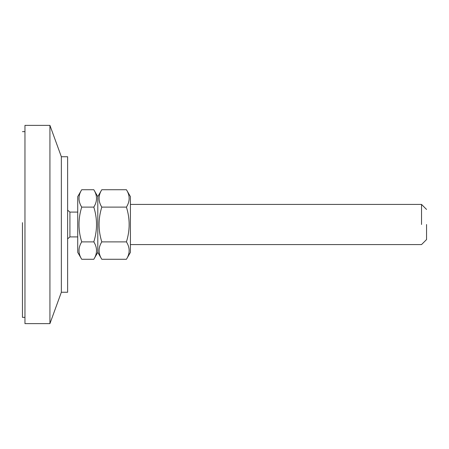 <?xml version="1.0" encoding="UTF-8"?>
<svg xmlns="http://www.w3.org/2000/svg" width="449" height="449" viewBox="0 0 449 449"><rect width="100%" height="100%" fill="white"/><g stroke="black" fill="none" stroke-linecap="round" stroke-linejoin="round"><path stroke-width="0.67" d="M67.619 292.26L67.619 156.74L61.35 156.74L61.35 292.26L67.619 292.26M49.929 125.372L24.959 125.372L24.959 323.628L49.929 323.628L49.929 125.372L61.35 156.74M22.45 222.665L22.45 317.336L22.45 222.665M426.55 224.5L426.55 239.558L426.55 224.5M421.532 224.5L421.532 204.424L421.532 224.5M81.718 259.275L77.722 252.355L77.722 196.645L81.718 189.725C78.092 195.523 78.092 201.32 81.718 207.112C78.092 218.702 78.092 230.298 81.718 241.888C78.092 247.68 78.092 253.477 81.718 259.275L93.807 259.275C97.427 253.477 97.427 247.68 93.807 241.888C97.427 230.298 97.427 218.702 93.807 207.112C97.427 201.32 97.427 195.523 93.807 189.725L81.718 189.725M126.427 189.725L130.423 196.645L130.423 252.355L126.427 259.275C130.053 253.477 130.053 247.68 126.427 241.888C130.053 230.298 130.053 218.702 126.427 207.112C130.053 201.32 130.053 195.523 126.427 189.725L101.794 189.725C98.168 195.523 98.168 201.32 101.794 207.112C98.168 218.702 98.168 230.298 101.794 241.888C98.168 247.68 98.168 253.477 101.794 259.275L97.798 252.355L97.798 196.645L97.798 252.355L93.807 259.275M93.807 207.112L81.718 207.112M93.807 241.888L81.718 241.888M69.915 224.5L69.915 212.08L69.915 236.92L67.619 238.84M126.427 207.112L101.794 207.112M126.427 241.888L101.794 241.888M126.427 259.275L101.794 259.275M49.929 323.628L61.35 292.26M24.959 317.353L22.45 317.353M24.959 131.647L22.45 131.647M426.55 239.558L421.532 244.576L130.423 244.576M426.55 209.442L421.532 204.424L130.423 204.424M101.794 189.725L97.798 196.645L93.807 189.725M77.722 212.08L69.915 212.08L67.619 210.16M77.722 236.92L69.915 236.92"/></g></svg>
